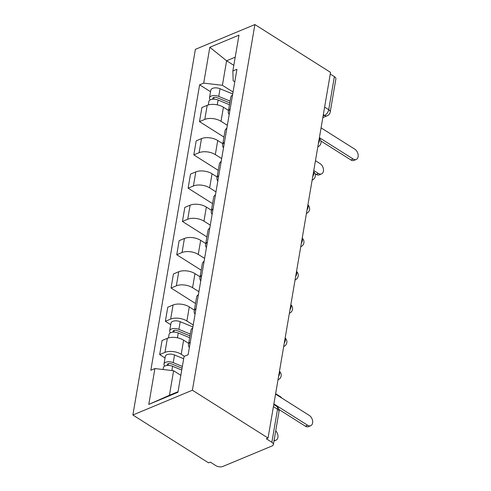 <?xml version="1.0" encoding="UTF-8"?>
<svg xmlns="http://www.w3.org/2000/svg" width="491" height="491" viewBox="0 0 491 491"><rect width="100%" height="100%" fill="white"/><g stroke="black" fill="none" stroke-linecap="round" stroke-linejoin="round"><path stroke-width="0.74" d="M273.426 406.622L277.525 409.212A5.045 2.59 -170.3 0 1 279.029 411.507L273.377 444.576A5.045 2.59 -170.3 0 1 271.989 445.994L222.883 466.45A5.045 2.59 -170.3 0 1 215.825 465.628L210.265 462.117L208.534 462.835L132.871 415.005L192.392 390.21L254.897 24.55L330.553 72.386L268.049 438.046L192.392 390.21M254.897 24.55L195.375 49.346L132.871 415.005M273.377 444.576A5.045 2.59 -170.3 0 0 271.873 442.281L277.525 409.212A5.045 2.725 -57.7 0 0 276.752 406.395L273.782 404.523M268.049 438.046L266.318 438.77L271.873 442.281M330.277 74.024L334.377 76.621A5.045 2.59 9.7 0 1 335.881 78.916L330.228 111.985A5.045 2.59 -170.3 0 0 328.725 109.689L334.377 76.621M228.511 110.438L223.423 107.222A11.6 5.953 -170.3 0 0 207.196 105.332L201.899 107.541L199.493 121.621L204.79 119.411A11.6 5.953 9.7 0 1 221.018 121.302L227.358 125.309M232.55 94.929A11.6 5.953 -170.3 0 0 230.733 97.464L228.321 111.543A11.6 5.953 9.7 0 1 230.144 109.008M223.957 137.087L199.493 121.621M229.199 114.538A11.6 5.953 9.7 0 1 228.321 111.543M222.822 143.722L217.734 140.506A11.6 5.953 -170.3 0 0 201.506 138.615L196.21 140.819L193.804 154.898L199.1 152.695A11.6 5.953 9.7 0 1 215.328 154.585L221.668 158.593M226.86 128.212A11.6 5.953 -170.3 0 0 225.044 130.741L222.638 144.82A11.6 5.953 9.7 0 1 224.455 142.292M218.268 170.365L193.804 154.898M223.509 147.816A11.6 5.953 9.7 0 1 222.638 144.82M217.132 176.999L212.044 173.783A11.6 5.953 -170.3 0 0 195.817 171.893L190.526 174.102L188.114 188.182L193.411 185.972A11.6 5.953 9.7 0 1 209.639 187.863L215.979 191.871M221.171 161.49A11.6 5.953 -170.3 0 0 219.354 164.025L216.948 178.104A11.6 5.953 9.7 0 1 218.765 175.569M212.578 203.648L188.114 188.182M217.82 181.099A11.6 5.953 9.7 0 1 216.948 178.104M211.449 210.283L206.355 207.067A11.6 5.953 -170.3 0 0 190.127 205.177L184.837 207.38L182.431 221.459L187.722 219.256A11.6 5.953 9.7 0 1 203.949 221.146L210.289 225.154M215.481 194.774A11.6 5.953 -170.3 0 0 213.665 197.302L211.259 211.382A11.6 5.953 9.7 0 1 213.076 208.853M206.889 236.926L182.431 221.459M212.13 214.377A11.6 5.953 9.7 0 1 211.259 211.382M205.76 243.561L200.666 240.345A11.6 5.953 -170.3 0 0 184.438 238.454L179.147 240.664L176.742 254.743L182.032 252.534A11.6 5.953 9.7 0 1 198.26 254.424L204.6 258.432M209.798 228.051A11.6 5.953 -170.3 0 0 207.975 230.586L205.569 244.665A11.6 5.953 9.7 0 1 207.386 242.131M201.206 270.21L176.742 254.743M206.441 247.66A11.6 5.953 9.7 0 1 205.569 244.665M200.07 276.844L194.982 273.628A11.6 5.953 -170.3 0 0 178.749 271.738L173.458 273.941L171.052 288.021L176.343 285.817A11.6 5.953 9.7 0 1 192.57 287.708L198.91 291.715M204.109 261.335A11.6 5.953 -170.3 0 0 202.286 263.863L199.88 277.943A11.6 5.953 9.7 0 1 201.697 275.414M195.516 303.487L171.052 288.021M200.758 280.938A11.6 5.953 9.7 0 1 199.88 277.943M194.381 310.122L189.293 306.906A11.6 5.953 -170.3 0 0 173.059 305.015L167.769 307.225L165.363 321.304L170.653 319.095A11.6 5.953 9.7 0 1 186.887 320.985L193.227 324.993M198.419 294.612A11.6 5.953 -170.3 0 0 196.596 297.147L194.19 311.226A11.6 5.953 9.7 0 1 196.013 308.692M170.721 324.692L165.363 321.304M195.068 314.222A11.6 5.953 9.7 0 1 194.19 311.226M188.691 343.405L183.603 340.189A11.6 5.953 -170.3 0 0 167.37 338.299L162.079 340.502L159.673 354.582L164.964 352.378A11.6 5.953 9.7 0 1 181.197 354.269L184.395 356.288M192.73 327.896A11.6 5.953 -170.3 0 0 190.907 330.425L188.501 344.504A11.6 5.953 9.7 0 1 190.324 341.975M165.031 357.97L159.673 354.582M189.379 347.499A11.6 5.953 9.7 0 1 188.501 344.504M233.82 65.334L226.596 60.767L222.405 85.305L233.047 92.032M234.784 81.85L233.164 80.819L232.857 70.98L238.982 35.143L209.829 47.283L226.596 60.767L235.214 57.177M180.835 375.314L173.611 370.748L169.42 395.28L148.785 404.412L177.938 392.266L184.064 356.429L188.139 354.729L236.932 69.286L232.857 70.98M148.785 404.412L154.911 368.569L173.611 370.748M222.405 85.305L203.704 83.126L199.622 84.826L150.835 370.269L154.911 368.569M203.704 83.126L209.829 47.283M169.42 395.28L178.037 391.689M210.547 91.725L199.622 84.826M319.395 137.676L353.152 159.016A5.8 3.867 67.4 0 0 356.221 159.465L353.962 160.404A5.8 3.867 -112.6 0 1 350.893 159.956L320.887 140.985M356.221 159.465A5.8 3.867 67.4 0 0 358.129 154.714A5.8 3.867 67.4 0 0 354.827 149.203L321.071 127.863M229.8 102.92L217.157 97.697A3.026 1.553 -170.3 0 0 212.732 98.384A3.026 1.553 -170.3 0 0 212.971 99.182M230.107 101.109L218.722 96.402A6.303 3.234 -170.3 0 0 209.504 97.832A6.303 3.234 -170.3 0 0 210.295 99.833M232.716 93.965L220.036 88.724A6.303 3.234 -170.3 0 0 210.811 90.154L209.504 97.832M313.78 170.524L318.444 173.47A5.8 3.867 67.4 0 0 321.513 173.918A5.8 3.867 67.4 0 0 323.422 169.168A5.8 3.867 67.4 0 0 320.12 163.656L315.455 160.71M229.487 104.736L218.102 100.029A6.303 3.234 -170.3 0 0 208.884 101.459L208.282 104.951M321.513 173.918L319.254 174.857A5.8 3.867 -112.6 0 1 316.186 174.409L315.019 173.673M189.974 335.887L177.337 330.664A3.026 1.553 -170.3 0 0 172.912 331.345A3.026 1.553 -170.3 0 0 173.151 332.143M190.287 334.07L178.902 329.369A6.303 3.234 -170.3 0 0 169.677 330.793A6.303 3.234 -170.3 0 0 170.469 332.8M192.895 326.926L180.209 321.691A6.303 3.234 -170.3 0 0 170.991 323.115L169.677 330.793M281.914 398.121A5.8 3.867 67.4 0 0 280.3 396.624L275.635 393.672M189.667 337.698L178.282 332.996A6.303 3.234 -170.3 0 0 169.057 334.42L168.462 337.912M273.886 403.921L307.636 425.261A5.8 3.867 67.4 0 0 310.705 425.709L308.452 426.648A5.8 3.867 -112.6 0 1 305.384 426.2L278.962 409.494M310.705 425.709A5.8 3.867 67.4 0 0 312.62 420.959A5.8 3.867 67.4 0 0 309.318 415.447L275.561 394.107M182.044 368.238L171.647 363.941A3.026 1.553 -170.3 0 0 167.222 364.629A3.026 1.553 -170.3 0 0 167.462 365.427M182.357 366.427L173.213 362.646A6.303 3.234 -170.3 0 0 163.988 364.077A6.303 3.234 -170.3 0 0 164.786 366.077M183.665 358.749L174.526 354.968A6.303 3.234 -170.3 0 0 165.301 356.392L163.988 364.077M274.113 440.249A5.8 3.867 67.4 0 0 276.003 440.163A5.8 3.867 67.4 0 0 277.98 436.186A5.8 3.867 67.4 0 0 275.727 430.822M181.738 370.054L172.593 366.274A6.303 3.234 -170.3 0 0 163.368 367.704L163.061 369.52M278.6 376.352A5.045 2.725 -57.7 0 0 279.631 373.669A5.045 2.725 -57.7 0 0 279.428 371.497M284.283 343.074A5.045 2.725 -57.7 0 0 285.32 340.386A5.045 2.725 -57.7 0 0 285.118 338.213M289.972 309.79A5.045 2.725 -57.7 0 0 291.01 307.108A5.045 2.725 -57.7 0 0 290.807 304.936M295.662 276.513A5.045 2.725 -57.7 0 0 296.693 273.825A5.045 2.725 -57.7 0 0 296.496 271.652M301.351 243.229A5.045 2.725 -57.7 0 0 302.382 240.547A5.045 2.725 -57.7 0 0 302.18 238.374M307.041 209.952A5.045 2.725 -57.7 0 0 308.072 207.263A5.045 2.725 -57.7 0 0 307.869 205.091M312.73 176.668A5.045 2.725 -57.7 0 0 313.761 173.986A5.045 2.725 -57.7 0 0 313.559 171.813M318.42 143.39A5.045 2.725 -57.7 0 0 319.451 140.702A5.045 2.725 -57.7 0 0 319.248 138.53M323.103 115.993L324.526 115.403A5.045 2.725 -57.7 0 0 328.725 109.689L324.625 107.093M323.33 114.649L324.526 115.403A5.045 3.363 -112.6 0 0 327.196 115.79A5.045 5.045 0 0 0 330.228 111.985M181.197 354.269L183.603 340.189M186.887 320.985L189.293 306.906M192.57 287.708L194.982 273.628M198.26 254.424L200.666 240.345M203.949 221.146L206.355 207.067M209.639 187.863L212.044 173.783M215.328 154.585L217.734 140.506M221.018 121.302L223.423 107.222M170.653 319.095L173.059 305.015M176.343 285.817L178.749 271.738M182.032 252.534L184.438 238.454M187.722 219.256L190.127 205.177M193.411 185.972L195.817 171.893M199.1 152.695L201.506 138.615M204.79 119.411L207.196 105.332M164.964 352.378L167.37 338.299M317.923 146.803L317.83 146.84A5.045 3.363 67.4 0 0 317.923 146.803A5.045 5.045 0 0 0 319.279 138.333M312.141 180.117A5.045 3.363 67.4 0 0 312.233 180.087A5.045 5.045 0 0 0 313.596 171.617M306.544 213.364L306.452 213.401A5.045 3.363 67.4 0 0 306.544 213.364A5.045 5.045 0 0 0 307.906 204.894M300.762 246.678A5.045 3.363 67.4 0 0 300.854 246.648A5.045 5.045 0 0 0 302.217 238.178M295.165 279.925L295.073 279.962A5.045 3.363 67.4 0 0 295.165 279.925A5.045 5.045 0 0 0 296.527 271.455M289.383 313.24A5.045 3.363 67.4 0 0 289.475 313.209A5.045 5.045 0 0 0 290.838 304.739M283.786 346.486L283.694 346.523A5.045 3.363 67.4 0 0 283.786 346.486A5.045 5.045 0 0 0 285.148 338.017M278.004 379.801A5.045 3.363 67.4 0 0 278.096 379.77A5.045 5.045 0 0 0 279.459 371.3M353.152 159.016L350.893 159.956M213.732 99.157L214.039 97.384M218.722 96.402L220.036 88.724M217.28 104.841L218.102 100.029M316.186 174.409L318.444 173.47M173.912 332.125L174.219 330.345M178.902 329.369L180.209 321.691M177.46 337.802L178.282 332.996M307.636 425.261L305.384 426.2M168.223 365.402L168.53 363.628M173.213 362.646L174.526 354.968M171.862 370.545L172.593 366.274M279.029 411.507A5.045 5.045 0 0 0 276.752 406.395M327.196 115.79L322.826 117.613M273.984 441.004L276.003 440.163"/></g></svg>
